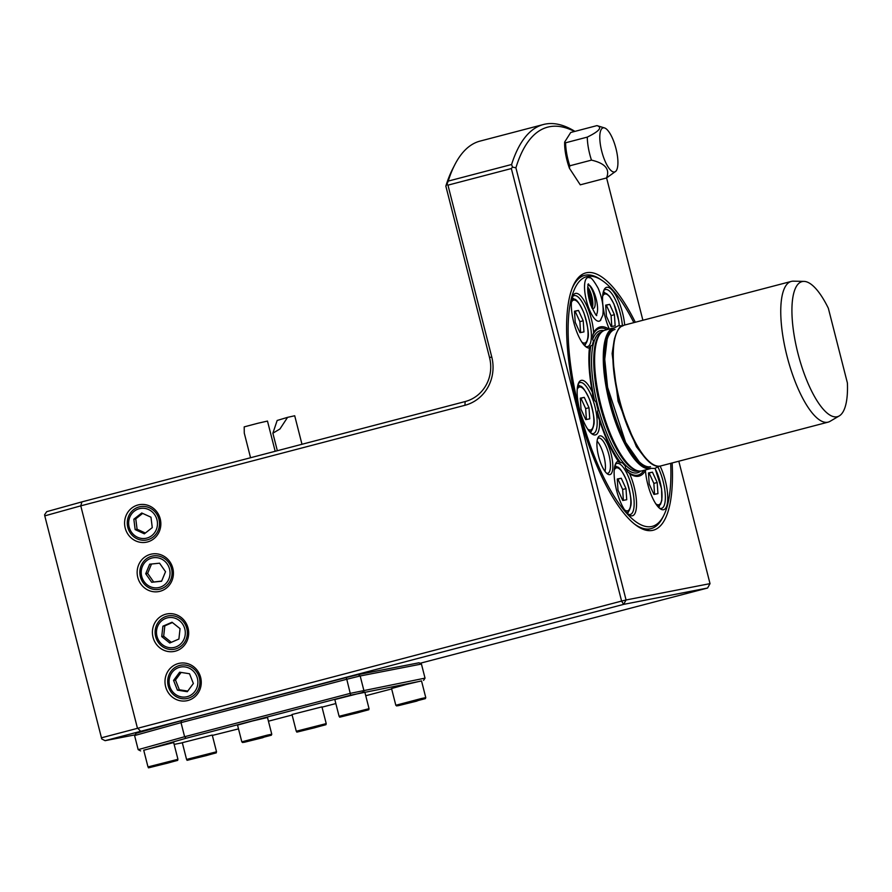 <?xml version="1.0" encoding="UTF-8"?>
<svg xmlns="http://www.w3.org/2000/svg" width="892" height="892" viewBox="0 0 892 892"><rect width="100%" height="100%" fill="white"/><g stroke="black" fill="none" stroke-linecap="round" stroke-linejoin="round"><path stroke-width="1.34" d="M277.167 420.466L287.57 417.356L279.943 428.985L272.874 433.2L277.167 420.466M287.57 417.356L294.706 415.761L301.975 444.272M623.374 500.367L622.649 489.463L625.994 488.593L626.73 499.721L622.739 500.49L618 490.143L617.264 479.015L621.256 478.246L617.922 479.115L622.649 489.463M617.275 479.238L617.922 479.115M625.994 488.593L621.256 478.246M586.39 419.496L585.665 408.592L588.999 407.722L589.746 418.85L585.754 419.619L581.015 409.272L580.279 398.144L584.271 397.375L580.937 398.245L585.665 408.592M580.291 398.367L580.937 398.245M588.999 407.722L584.271 397.375M580.603 332.549L579.878 321.644L583.212 320.774L583.959 331.902L579.967 332.683L575.228 322.324L574.493 311.208L578.484 310.427L575.139 311.297L579.878 321.644M574.504 311.42L575.139 311.297M583.212 320.774L578.484 310.427M648.473 473.173L652.453 472.169L648.462 472.95L649.209 484.077L653.936 494.424L657.928 493.644L657.192 482.516L653.847 483.386L649.12 473.039M654.583 494.291L653.847 483.386M652.453 472.169L657.192 482.516M597.082 441.127A18.186 5.765 -104.7 0 1 605.01 471.389M614.989 465.434A26.37 8.363 -104.7 0 1 616.718 466.873M628.414 511.562A26.37 8.363 -104.7 0 1 627.611 513.669M577.994 384.563A26.37 8.363 -104.7 0 1 579.722 386.002M591.429 430.691A26.37 8.363 -104.7 0 1 590.627 432.798M572.207 297.616A26.37 8.363 -104.7 0 1 573.935 299.054M585.631 343.755A26.37 8.363 -104.7 0 1 584.829 345.851M659.612 505.496A26.37 8.363 -104.7 0 1 658.809 507.593M611.801 326.483L611.076 315.578L606.348 305.231L609.682 304.35L614.41 314.698L615.157 325.825L611.165 326.606L606.426 316.259L605.69 305.131L609.682 304.35M605.701 305.354L606.348 305.231M611.076 315.578L614.41 314.698M603.405 291.55A26.37 8.363 -104.7 0 1 605.133 292.989M587.783 291.048A12.365 3.925 -104.7 0 1 590.838 305.198M804.038 281.393L793.367 281.17A72.731 23.069 75.3 0 0 791.293 281.415A72.731 23.069 75.3 0 0 787.391 357.614A72.731 23.069 75.3 0 0 828.133 422.139A72.731 23.069 75.3 0 0 830.062 421.325L839.249 415.917A69.81 22.144 75.3 0 0 847.4 382.991L828.345 308.253A69.81 22.144 75.3 0 0 804.038 281.393A69.81 22.144 75.3 0 0 798.295 354.76A69.81 22.144 75.3 0 0 839.249 415.917M650.513 466.728A70.914 22.501 -104.7 0 1 611.053 403.028A70.914 22.501 -104.7 0 1 615.045 329.427M591.976 308.086A12.365 3.925 75.3 0 0 593.325 308.442A12.365 3.925 75.3 0 0 593.403 308.431A12.365 3.925 75.3 0 0 594.44 297.036A12.365 3.925 75.3 0 0 588.229 284.648M588.285 284.492A16.123 5.118 -104.7 0 1 596.112 298.697A16.123 5.118 -104.7 0 1 596.246 314.909M592.076 308.153A12.365 3.925 75.3 0 0 592.21 298.173A12.365 3.925 75.3 0 0 587.795 287.023M591.753 307.55A12.365 3.925 75.3 0 0 587.728 288.083M596.547 320.529A22.512 7.147 75.3 0 0 600.294 320.507L602.769 315.367C603.895 307.506 602.368 298.486 598.197 288.328C593.503 280.066 590.459 276.498 589.077 277.624A22.512 7.147 75.3 0 0 587.917 277.568A22.512 7.147 75.3 0 0 585.799 279.441A22.545 7.158 -104.7 0 1 587.928 277.535A22.545 7.158 -104.7 0 1 589.913 277.903M605.289 347.958A70.914 22.501 75.3 0 0 610.764 402.359A70.914 22.501 75.3 0 0 633.42 455.321M197.768 684.197A15.175 14.383 -101 0 0 197.388 678.299A15.175 14.383 -101 0 0 174.676 669.769A15.175 14.383 -101 0 0 176.281 694.924A15.175 14.383 -101 0 0 197.768 684.197M189.528 673.75L179.638 672.2L173.572 680.395L177.408 690.14L187.309 691.701L193.363 683.506L189.528 673.75M199.351 677.808A16.97 16.089 -101 0 0 172.379 669.691A16.97 16.089 -101 0 0 179.638 698.157A16.97 16.089 -101 0 0 199.351 677.808M173.572 680.395L175.501 680.016L179.337 689.772L187.755 691.088M179.337 689.772L177.408 690.14M175.501 680.016L181.109 672.423M169.246 647.625A15.175 14.383 -101 0 0 184.811 628.983A15.175 14.383 -101 0 0 168.922 617.587A15.175 14.383 -101 0 0 156.479 632.484A15.175 14.383 -101 0 0 169.246 647.625M178.902 639.029L180.05 628.648L172.033 622.237L162.89 626.206L161.742 636.598L169.759 643.009L178.902 639.029M186.785 628.481A16.97 16.089 -101 0 0 159.813 620.364A16.97 16.089 -101 0 0 167.06 648.83A16.97 16.089 -101 0 0 186.785 628.481M171.309 642.329L163.671 636.219L161.742 636.598M172.412 622.538L164.819 625.838L163.671 636.219M164.819 625.838L162.89 626.206M164.24 585.052A15.175 14.383 -101 0 0 169.547 569.085A15.175 14.383 -101 0 0 150.168 558.604A15.175 14.383 -101 0 0 143.077 579.923A15.175 14.383 -101 0 0 164.24 585.052M165.533 571.716L159.568 563.187L149.666 564.201L145.719 573.746L151.685 582.264L161.586 581.249L165.533 571.716M171.52 568.594A16.97 16.089 -101 0 0 144.537 560.466A16.97 16.089 -101 0 0 151.796 588.932A16.97 16.089 -101 0 0 171.52 568.594M161.664 581.071L151.685 582.264M151.517 564.012L147.648 573.366L153.614 581.896M147.648 573.366L145.719 573.746M131.626 532.379A15.175 14.383 -101 0 0 149.443 537.107A15.175 14.383 -101 0 0 156.97 519.757A15.175 14.383 -101 0 0 136.666 509.689A15.175 14.383 -101 0 0 131.626 532.379M144.359 533.817L152.276 527.607L150.971 517.193L141.75 512.989L133.845 519.2L135.149 529.614L144.359 533.817M158.943 519.267A16.97 16.089 -101 0 0 131.971 511.138A16.97 16.089 -101 0 0 139.23 539.615A16.97 16.089 -101 0 0 158.943 519.267M135.149 529.614L137.078 529.235L145.374 533.026M137.078 529.235L135.774 518.832L133.845 519.2M142.664 513.402L135.774 518.832M417.824 700.688L403.485 704.312L417.779 700.521M425.774 697.622L421.503 680.886L406.451 684.42L391.555 688.524L395.814 705.26L421.336 698.536L425.774 697.622L425.361 698.637L398.233 705.706L416.954 701.067L396.661 705.951L395.814 705.26M208.014 755.011L193.899 758.546L207.97 754.822M216.522 751.789L212.251 735.053L182.303 742.69L186.562 759.427L216.522 751.789C214.504 753.863 221.127 751.343 206.308 755.602C178.155 762.426 190.252 759.973 186.562 759.427M317.095 726.991L303.358 730.403L317.039 726.79M326.216 723.602L321.945 706.877L291.996 714.503L296.267 731.239L326.216 723.602C324.833 725.497 330.218 723.367 314.553 727.794L308.376 728.809L314.553 727.805C289.209 733.882 299.389 731.942 296.267 731.239M177.943 759.293L173.672 742.557L143.724 750.194L147.994 766.93L177.943 759.293C175.925 761.378 182.559 758.858 167.741 763.106L158.653 764.879L167.729 763.117C139.587 769.93 151.685 767.488 147.994 766.93M268.447 721.193L292.119 714.994M322.023 707.166L335.838 703.554M365.742 695.727L391.655 688.936M421.526 680.986L350.679 695.18L186.071 738.264L143.746 750.295M174.141 744.385L182.325 742.791M212.352 735.432L238.499 728.875M369.043 708.672L364.783 691.936L334.823 699.562L339.094 716.298L369.043 708.672C367.66 710.556 373.046 708.426 357.38 712.864L351.214 713.868L357.38 712.864C332.047 718.941 342.216 717.012 339.094 716.298M271.759 734.205L267.488 717.469L252.447 721.004L237.54 725.107L241.81 741.843L267.321 735.119L271.759 734.205L271.346 735.22L244.218 742.289L262.95 737.651L242.646 742.534L241.81 741.843M140.613 750.908L138.171 749.648L184.611 736.725L350.355 693.34L425.027 678.132L423.577 680.384M425.027 678.132L421.437 664.049L360.178 675.969L363.769 690.062L362.788 692.214M186.071 738.264L184.611 736.725L181.02 722.632L346.765 679.258L346.185 677.563L358.294 674.597L360.178 675.969L346.765 679.258L350.679 695.18M138.171 749.648L134.581 735.554L181.02 722.632L181.578 720.647L346.185 677.563M171.063 761.935L155.32 766.05L171.063 761.935M421.437 664.049L419.084 662.767L358.294 674.597M181.578 720.647L136.119 733.291L134.581 735.554M362.397 711.258L346.185 715.473L362.397 711.258M263.809 737.271L249.47 740.895L263.764 737.104M650.402 468.646A72.731 23.069 -104.7 0 1 609.905 404.076A72.731 23.069 -104.7 0 1 613.573 327.933L605.133 330.14A72.731 23.069 75.3 0 0 601.163 332.593A72.731 23.069 75.3 0 0 601.23 406.339A72.731 23.069 75.3 0 0 637.312 470.664A72.731 23.069 75.3 0 0 641.961 470.865L650.413 468.646M601.163 332.593L600.238 333.575A72.007 22.846 75.3 0 0 600.294 406.585A72.007 22.846 75.3 0 0 636.018 470.262L637.312 470.664M585.397 346.375A26.37 8.363 75.3 0 0 587.56 346.62A26.37 8.363 75.3 0 0 588.976 319.002A26.37 8.363 75.3 0 0 574.214 295.609A26.37 8.363 75.3 0 0 572.452 296.891M592.31 345.349A72.196 22.902 -104.7 0 1 593.459 341.157L592.678 339.295A27.451 8.708 75.3 0 0 592.801 335.013L593.637 332.593A28.187 8.942 75.3 0 0 584.695 301.596A28.187 8.942 75.3 0 0 572.943 295.743A28.187 8.942 75.3 0 0 572.129 297.883A28.187 8.942 75.3 0 0 574.515 325.145A28.187 8.942 75.3 0 0 586.39 347.133A28.187 8.942 75.3 0 0 589.422 348.003L589.489 347.155A27.451 8.708 75.3 0 0 590.917 345.739L592.31 345.349M591.184 433.311A26.37 8.363 75.3 0 0 593.358 433.568A26.37 8.363 75.3 0 0 594.774 405.938A26.37 8.363 75.3 0 0 580.001 382.557A26.37 8.363 75.3 0 0 578.239 383.839M594.551 400.363A27.451 8.708 75.3 0 0 592.689 395.323L592.366 392.246A28.187 8.942 75.3 0 0 578.73 382.69A28.187 8.942 75.3 0 0 579.555 409.339A28.187 8.942 75.3 0 0 592.177 434.07A28.187 8.942 75.3 0 0 599.457 420.054L598.276 417.233A27.451 8.708 75.3 0 0 597.517 411.981L598.019 409.707A72.196 22.902 -104.7 0 1 596.09 402.147L594.551 400.363A73.456 23.303 75.3 0 1 590.917 345.739M628.18 514.182A26.37 8.363 75.3 0 0 630.343 514.439A26.37 8.363 75.3 0 0 631.759 486.809A26.37 8.363 75.3 0 0 616.985 463.427A26.37 8.363 75.3 0 0 615.224 464.71M620.754 462.781A27.451 8.708 75.3 0 0 618.769 462.034L618.279 461.209A28.187 8.942 75.3 0 0 615.714 463.561A28.187 8.942 75.3 0 0 616.004 487.991A28.187 8.942 75.3 0 0 626.964 513A28.187 8.942 75.3 0 0 629.161 514.952A28.187 8.942 75.3 0 0 636.542 504.538A28.187 8.942 75.3 0 0 629.574 473.596L627.667 471.801A27.451 8.708 75.3 0 0 625.482 467.965L625.259 465.914A72.196 22.902 -104.7 0 1 622.181 462.547L620.754 462.781A73.456 23.303 75.3 0 1 597.517 411.981M659.378 508.117A26.37 8.363 75.3 0 0 661.541 508.362A26.37 8.363 75.3 0 0 664.618 504.181A26.37 8.363 75.3 0 0 657.962 467.073M627.667 471.801A75.831 24.062 75.3 0 0 643.89 470.363M659.155 466.215L654.773 468.445L648.662 468.278L640.021 462.959L625.626 442.421L607.575 387.251L604.743 359.309L607.296 338.023L612.38 328.981L618.245 325.792L622.393 325.77A26.37 8.363 75.3 0 0 610.563 292.119A26.37 8.363 75.3 0 0 605.412 289.532A26.37 8.363 75.3 0 0 603.65 290.814M607.051 329.639A75.831 24.062 75.3 0 0 592.801 335.013M600.896 319.849A22.545 7.158 -104.7 0 1 596.57 320.54A22.545 7.158 -104.7 0 1 586.579 301.184A22.545 7.158 -104.7 0 1 585.81 279.43M608.98 329.137A77.091 24.463 75.3 0 0 593.637 332.593M589.422 348.003A77.091 24.463 75.3 0 0 592.366 392.246M599.457 420.054A77.091 24.463 75.3 0 0 618.279 461.209M645.306 469.984L645.451 470.508A28.187 8.942 75.3 0 0 660.359 508.875A28.187 8.942 75.3 0 0 666.96 505.218A28.187 8.942 75.3 0 0 660.102 466.092M629.574 473.596A77.091 24.463 75.3 0 0 645.451 470.508M624.712 325.022A28.187 8.942 75.3 0 0 612.124 290.101A28.187 8.942 75.3 0 0 604.14 289.666A28.187 8.942 75.3 0 0 609.314 329.048M633.866 322.625A129.095 40.954 75.3 0 0 601.988 280.389A129.095 40.954 75.3 0 0 579.923 411.926A129.095 40.954 75.3 0 0 663.603 515.777L662.555 517.817A130.912 41.534 -104.7 0 1 651.026 528.633A130.912 41.534 -104.7 0 1 633.877 523.593M572.251 288.138A130.912 41.534 -104.7 0 1 584.728 275.338A130.912 41.534 -104.7 0 1 600.082 279.118L601.988 280.389M663.603 515.777A129.095 40.954 75.3 0 0 670.695 463.338M611.109 454.039A20.003 6.344 -104.7 0 1 607.597 474.031A20.003 6.344 -104.7 0 1 598.733 456.86A20.003 6.344 -104.7 0 1 598.053 437.559A20.003 6.344 -104.7 0 1 599.937 435.876A20.003 6.344 -104.7 0 1 611.109 454.039M606.593 473.217A18.186 5.765 75.3 0 0 607.809 473.284A18.186 5.765 75.3 0 0 608.835 454.407A18.186 5.765 75.3 0 0 598.722 438.072A18.186 5.765 75.3 0 0 598.599 438.106A18.186 5.765 75.3 0 0 597.573 438.752M642.809 529.19A130.912 41.534 75.3 0 0 648.54 529.257A130.912 41.534 75.3 0 0 649.354 529.067L651.026 528.633M584.728 275.338L583.056 275.773A130.912 41.534 75.3 0 0 577.291 278.884M565.595 142.787L587.282 137.112C599.357 131.169 602.579 127.333 596.949 125.616L570.724 132.484L564.669 142.051L565.595 142.787A29.09 9.232 75.3 0 0 569.776 165.8L569.442 168.276A27.273 8.652 -104.7 0 1 564.669 142.051M615.87 171.208A22.791 7.236 -104.7 0 1 600.706 146.544A22.791 7.236 -104.7 0 1 604.542 127.935A22.791 7.236 -104.7 0 1 615.848 148.094A22.791 7.236 -104.7 0 1 615.87 171.208L606.471 177.987C610.206 169.268 605.211 163.314 591.463 160.125L569.776 165.8M591.463 160.125A29.09 9.232 -104.7 0 1 588.441 148.239A29.09 9.232 -104.7 0 1 587.282 137.112M606.471 177.987L580.268 184.834L569.442 168.276M604.542 127.935L596.949 125.616M447.962 185.146L446.981 184.254L448.219 181.098L511.607 164.496L512.465 167.105L511.35 168.555L447.962 185.146L491.748 356.945A40.006 37.932 79 0 1 464.922 405.303L80.771 505.853L81.908 501.884L46.707 511.662L44.6 514.751L44.778 515.866L101.744 738.955L105.089 740.672L135.06 734.841M420.054 663.291L707.579 588.029L623.631 604.375L105.089 740.672M512.465 167.105L515.899 167.796L626.061 599.981L710.021 583.636L707.579 588.029M710.021 583.636L678.812 461.22M642.887 320.261L606.593 177.909M101.354 737.829L621.59 601.074L626.061 599.981L623.631 604.375L621.59 601.074L511.35 168.555M511.607 164.496A287.291 91.14 -104.7 0 1 543.462 124.501A287.291 91.14 -104.7 0 1 574.927 131.369M574.493 131.492A283.656 89.992 75.3 0 0 515.899 167.796M140.278 730.894L137.346 727.816L80.771 505.853L44.778 515.866M543.462 124.501L480.074 141.092A287.291 91.14 75.3 0 0 454.764 164.819A287.291 91.14 75.3 0 0 448.219 181.098M81.908 501.884L465.167 401.556A36.36 34.476 -101 0 0 489.541 357.592L445.844 186.138A283.656 89.992 -104.7 0 1 452.668 168.911L454.764 164.819M445.844 186.138L446.981 184.254M200.644 677.429A19.089 18.096 79 0 1 187.844 700.51A19.089 18.096 79 0 1 165.611 686.595A19.089 18.096 79 0 1 178.411 663.514A19.089 18.096 79 0 1 200.644 677.429M188.067 628.102A19.089 18.096 79 0 1 175.267 651.182A19.089 18.096 79 0 1 153.034 637.278A19.089 18.096 79 0 1 165.845 614.187A19.089 18.096 79 0 1 188.067 628.102M172.803 568.204A19.089 18.096 79 0 1 160.002 591.296A19.089 18.096 79 0 1 137.769 577.38A19.089 18.096 79 0 1 150.57 554.3A19.089 18.096 79 0 1 172.803 568.204M160.225 518.888A19.089 18.096 79 0 1 147.425 541.968A19.089 18.096 79 0 1 125.203 528.053A19.089 18.096 79 0 1 138.004 504.972A19.089 18.096 79 0 1 160.225 518.888M672.144 462.959A133.019 42.203 -104.7 0 1 652.398 530.417A133.019 42.203 -104.7 0 1 644.704 529.87A133.019 42.203 -104.7 0 1 578.718 412.238A133.019 42.203 -104.7 0 1 578.618 277.356A133.019 42.203 -104.7 0 1 635.305 322.246M275.182 451.285L267.477 421.069L258.044 423.221L244.196 426.878L244.274 433.099L250.552 457.73M614.677 466.851L614.633 466.862A23.638 7.504 -104.7 0 1 614.677 466.851C616.874 467.954 618.201 462.491 626.585 480.409C630.655 493.878 632.004 502.53 630.633 506.366C629.529 510.703 628.202 512.777 626.652 512.588A23.638 7.504 -104.7 0 1 626.608 512.599L626.652 512.588M624.59 509.889A22.188 7.036 75.3 0 0 627.477 510.86A22.188 7.036 75.3 0 0 627.656 483.654A22.188 7.036 75.3 0 0 614.209 470.207M577.693 385.98L577.648 385.991A23.638 7.504 -104.7 0 1 577.693 385.98C579.878 387.083 581.216 381.62 589.601 399.538C593.671 413.007 595.02 421.66 593.637 425.495C592.544 429.832 591.218 431.906 589.657 431.717A23.638 7.504 -104.7 0 1 589.623 431.728L589.657 431.717M587.605 429.019A22.188 7.036 75.3 0 0 590.493 429.989A22.188 7.036 75.3 0 0 590.66 402.783A22.188 7.036 75.3 0 0 577.224 389.336M571.861 299.043A23.638 7.504 -104.7 0 1 571.906 299.032L571.906 299.032C574.091 300.136 575.418 294.683 583.803 312.59C587.884 326.059 589.222 334.712 587.85 338.547C586.746 342.896 585.431 344.97 583.87 344.769A23.638 7.504 -104.7 0 1 583.836 344.78L583.87 344.769M581.818 342.071A22.188 7.036 75.3 0 0 584.695 343.041A22.188 7.036 75.3 0 0 584.873 315.835A22.188 7.036 75.3 0 0 571.426 302.399M657.85 506.511A23.638 7.504 -104.7 0 1 657.805 506.522L660.571 504.225L661.831 500.267L661.585 488.861L655.062 468.367M655.787 503.813A22.188 7.036 75.3 0 0 662.009 494.692A22.188 7.036 75.3 0 0 654.951 468.4M619.193 325.647A22.188 7.036 75.3 0 0 613.796 303.849A22.188 7.036 75.3 0 0 604.943 293.992A22.188 7.036 75.3 0 0 602.635 296.322M619.293 325.647L618.814 321.042L613.897 303.826L609.615 296.434L606.616 293.635L603.059 292.966A23.638 7.504 -104.7 0 1 603.103 292.966A23.638 7.504 -104.7 0 1 603.248 292.922M651.74 463.617A72.007 22.846 -104.7 0 1 619.104 400.162A72.007 22.846 -104.7 0 1 617.197 331.679M619.539 400.029A72.731 23.069 75.3 0 0 660.649 465.97C647.949 470.084 628.57 438.262 619.059 400.162C612.793 374.562 611.299 353.99 614.577 338.436C619.773 323.439 620.81 327.654 623.82 325.257A72.731 23.069 75.3 0 0 619.539 400.029M206.297 755.602L197.221 757.375L206.297 755.602M610.964 330.586A72.007 22.846 75.3 0 0 610.797 403.842A72.007 22.846 75.3 0 0 646.834 467.609M602.167 331.668L601.977 331.724A72.007 22.846 75.3 0 0 598.108 407.165A72.007 22.846 75.3 0 0 638.449 471.032L638.627 470.987M625.482 467.965A73.456 23.303 75.3 0 0 640.668 471.076M603.895 330.586A73.456 23.303 75.3 0 0 592.678 339.295M489.541 357.592L491.748 356.945M465.167 401.556L464.922 405.303M277.345 450.728L272.874 433.2M660.649 465.97L828.133 422.139M623.82 325.257L791.293 281.415M644.671 457.34L636.409 446.725L618.089 401.222L612.124 353.578L614.109 340.599M596.715 315.244C596.826 316.85 594.886 313.538 590.883 305.32C585.408 288.317 588.709 283.154 588.53 283.968L587.85 284.314"/></g></svg>
